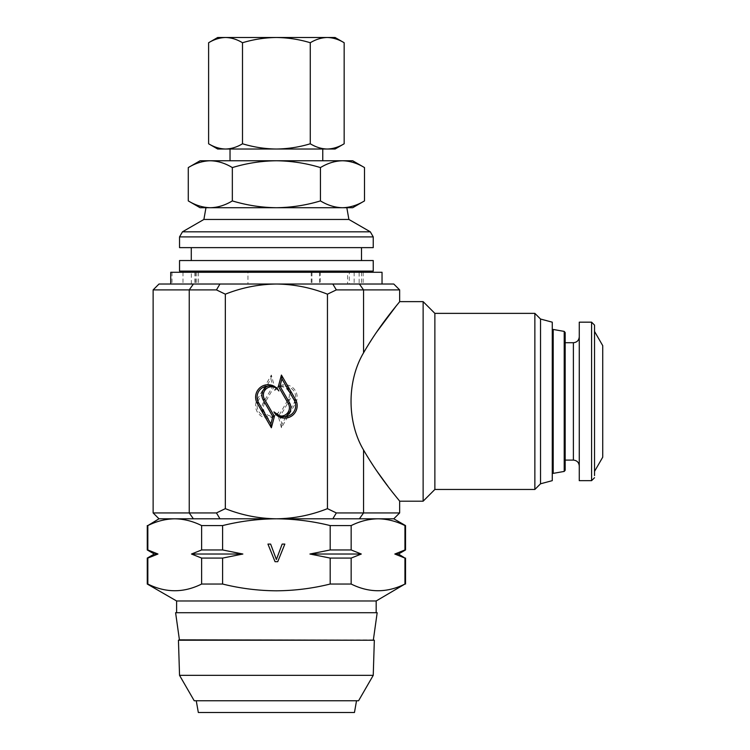 <?xml version="1.0" encoding="UTF-8"?>
<svg xmlns="http://www.w3.org/2000/svg" width="750" height="750" viewBox="0 0 750 750"><rect width="100%" height="100%" fill="white"/><g stroke="black" fill="none" stroke-linecap="round" stroke-linejoin="round"><path stroke-width="0.56" stroke-dasharray="3.75 2.81" d="M349.294 284.025L347.578 284.025L347.578 272.278L349.294 272.278L349.294 284.025L363.141 284.025L359.147 284.025L359.147 272.278L170.738 272.278M349.294 272.278L359.147 272.278M382.041 272.278L347.578 272.278M182.981 272.278L182.981 284.025L320.306 284.025L320.306 272.278M393.778 284.025L320.306 284.025M306.3 149.025L230.025 149.025L306.3 149.025M246.488 160.762L322.762 160.762L246.488 160.762M178.444 640.219L374.334 640.219M373.369 639.862L179.419 639.862M179.541 675.347L373.238 675.347M194.222 700.763L358.566 700.763M198.328 712.5L354.459 712.5M175.603 612.722L377.175 612.722M565.172 344.381L565.172 460.106M579.263 464.147L579.263 336.844L579.263 464.147M579.263 322.172L579.263 480.656M594.525 325.106L594.525 475.556M602.737 345.656L602.737 457.172M594.525 331.416L594.525 333.403M552.263 439.247L552.263 330.394L552.263 439.247M553.2 329.456L553.2 473.372M565.172 342.722L565.172 470.278M179.541 260.541L373.238 260.541M179.541 271.106L373.238 271.106M179.541 247.631L373.238 247.631M203.887 219.459L348.9 219.459M200.091 207.722L352.697 207.722M159 518.803L276.394 518.803C258.272 518.916 240.347 521.175 222.6 525.581L201.628 525.581C192.816 521.203 183.844 518.944 174.731 518.803C165.591 518.934 156.628 521.194 147.834 525.581L147.263 525.581M201.628 525.581L201.628 549.956L191.494 554.025L201.628 558.084L201.628 584.034L222.6 584.034C240.347 588.441 258.281 590.7 276.394 590.812C294.694 590.672 312.628 588.413 330.188 584.034L351.159 584.034L351.159 558.084L361.284 554.025L351.159 549.956L351.159 525.581L330.188 525.581C312.638 521.203 294.703 518.944 276.394 518.803C258.759 518.569 241.734 515.184 225.338 508.65L216.45 512.934L153.131 512.934M399.656 512.934L336.337 512.934L327.45 508.65L327.45 294.178L336.337 289.894L399.656 289.894M285.113 386.175A10.997 10.997 0 0 1 294.225 402.656L281.925 423.966L279.956 416.625L289.575 399.966A9.769 9.769 0 0 0 285.113 386.175L281.109 386.025L273.919 390.928A12.459 12.459 0 0 1 284.709 384.703A12.459 12.459 0 0 1 295.5 403.387L281.428 427.762L278.381 416.419L288.3 399.234A8.306 8.306 0 0 0 281.109 386.775A8.306 8.306 0 0 0 273.919 390.928M153.131 289.894L216.45 289.894L225.338 294.178C241.734 287.644 258.759 284.259 276.394 284.025L332.822 284.025L336.337 289.894M176.606 600.975L376.172 600.975M276.394 612.722L176.606 612.722L276.394 612.722M351.159 584.034C369.037 592.969 386.962 592.969 404.953 584.034L405.525 584.034M347.578 284.025L359.147 284.025M182.981 284.025L276.394 284.025C293.991 284.25 311.016 287.634 327.45 294.178M191.334 284.025L191.334 272.278M198.488 272.278L198.488 284.025L247.95 284.025L247.95 272.278M216.45 289.894L219.956 284.025L159 284.025M195.431 272.278L195.431 284.025L194.925 284.025L198.488 284.025M195.431 284.025L247.95 284.025M222.6 584.034L222.6 558.084L242.859 554.025L222.6 549.956L222.6 525.581M330.188 525.581L330.188 549.956L309.928 554.025L330.188 558.084L330.188 584.034M405.525 525.581L404.953 525.581C396.141 521.203 387.178 518.944 378.056 518.803C368.925 518.934 359.953 521.194 351.159 525.581M404.953 525.581L404.953 549.956L394.819 554.025L404.953 558.084L404.953 584.034M147.263 584.034L147.834 584.034L147.834 558.084L157.959 554.025L147.834 549.956L147.834 525.581M147.834 584.034C165.703 592.969 183.637 592.969 201.628 584.034M405.525 549.956L404.953 549.956M404.953 558.084L405.525 558.084M351.159 549.956L330.188 549.956M330.188 558.084L351.159 558.084M222.6 549.956L201.628 549.956M201.628 558.084L222.6 558.084M147.834 549.956L147.263 549.956M147.263 558.084L147.834 558.084M327.45 508.65C311.016 515.194 293.991 518.578 276.394 518.803L393.778 518.803M154.303 554.025L157.959 554.025M191.494 554.025L242.859 554.025M309.928 554.025L361.284 554.025M394.819 554.025L398.475 554.025M277.734 561.694L275.044 561.694L267.947 544.087L270.637 544.087L276.394 559.547L282.15 544.087L284.841 544.087L277.734 561.694M552.263 322.172L552.263 480.656M434.869 313.369L434.869 489.459M423.131 301.631L423.131 501.197M534.862 313.369L534.862 489.459M540.525 319.031L540.525 483.797M376.284 470.269L363.553 449.991C346.875 421.884 346.875 380.944 363.553 352.838L376.266 332.587M396.544 305.503L399.656 301.631M399.656 501.197L388.022 486.413M225.338 508.65L225.338 294.178M257.288 399.441L271.359 375.066L274.397 386.409L264.478 403.594A8.306 8.306 0 0 0 267.516 414.938A8.306 8.306 0 0 0 278.859 411.9A12.459 12.459 0 0 1 261.844 416.456A12.459 12.459 0 0 1 257.288 399.441L258.553 400.172L270.863 378.863L272.831 386.203L263.212 402.863A9.769 9.769 0 0 0 267.666 416.653C271.894 417.75 275.625 416.166 278.859 411.9M267.666 416.653A10.997 10.997 0 0 1 258.553 400.172M272.831 386.203L274.397 386.409M270.863 378.863L271.359 375.066M279.956 416.625L278.381 416.419M281.925 423.966L281.428 427.762M219.956 518.803L216.45 512.934M336.337 512.934L332.822 518.803M276.394 247.631L191.278 247.631L276.394 247.631M364.5 167.578C357.309 163.209 349.969 160.941 342.469 160.762L352.697 160.762M276.394 160.762L342.469 160.762C334.959 160.941 327.619 163.219 320.447 167.578C306.188 163.238 291.497 160.959 276.394 160.762C261.469 160.931 246.788 163.2 232.341 167.578C225.141 163.209 217.8 160.941 210.309 160.762L276.394 160.762M200.091 160.762L210.309 160.762C202.8 160.941 195.459 163.219 188.278 167.578M188.278 200.906C195.478 205.266 202.819 207.544 210.309 207.722C217.819 207.534 225.159 205.266 232.341 200.906C246.788 205.275 261.469 207.544 276.394 207.722C291.497 207.516 306.188 205.247 320.447 200.906L320.447 167.578M232.341 200.906L232.341 167.578M320.447 200.906C327.638 205.266 334.978 207.544 342.469 207.722C349.988 207.534 357.328 205.266 364.5 200.906M217.697 37.5L335.091 37.5M344.166 42.741C338.634 39.394 332.991 37.65 327.225 37.5C321.45 37.641 315.797 39.384 310.275 42.741C299.316 39.403 288.019 37.659 276.394 37.5C264.909 37.631 253.612 39.375 242.503 42.741C236.972 39.394 231.319 37.65 225.562 37.5M217.697 149.025L225.562 149.025C231.337 148.884 236.981 147.131 242.503 143.775L242.503 42.741M242.503 143.775C253.612 147.141 264.909 148.894 276.394 149.025C288.019 148.866 299.316 147.122 310.275 143.775L310.275 42.741M310.275 143.775C315.816 147.131 321.459 148.875 327.225 149.025L335.091 149.025M225.562 149.025L327.225 149.025M354.15 272.278L354.15 284.025M319.509 272.278L319.509 284.025M573.394 342.722L573.394 460.106M591.591 322.172L591.591 480.656M564.206 331.397L564.206 471.431M179.541 236.897L373.238 236.897M182.475 231.816L370.303 231.816M193.387 518.803L189.234 512.934L189.234 289.894L193.387 284.025M359.4 284.025L363.553 289.894L363.553 352.838M294.225 402.656L295.5 403.387M289.575 399.966L288.3 399.234M359.4 518.803L363.553 512.934L363.553 449.991M263.212 402.863L264.478 403.594M172.022 272.278L172.022 284.025M311.953 272.278L311.953 284.025M196.762 272.278L196.762 284.025M361.5 272.278L361.5 284.025M363.141 272.278L363.141 284.025M311.241 272.278L311.241 284.025M194.925 272.278L194.925 284.025"/><path stroke-width="1.12" d="M170.738 284.025L170.738 272.278L382.041 272.278L382.041 284.025M153.131 289.894L159 284.025L332.822 284.025L219.956 284.025L216.45 289.894L153.131 289.894L153.131 512.934L216.45 512.934L225.338 508.65L225.338 294.178L216.45 289.894M373.369 639.862L377.175 612.722L175.603 612.722L179.419 639.862L374.334 640.219L178.444 640.219L179.541 675.347L373.238 675.347L374.334 640.219M373.238 675.347L358.566 700.763L194.222 700.763L179.541 675.347M356.522 700.763L354.459 712.5L198.328 712.5L196.256 700.763M591.591 322.172L591.591 480.656L579.263 480.656L579.263 322.172L591.591 322.172L594.525 325.106L594.525 475.556M594.525 471.403L602.737 457.172L602.737 345.656L594.525 331.416L594.525 333.403M553.2 329.456L564.206 331.397L564.206 471.431L553.2 473.372L553.2 329.456L552.263 330.394M564.206 471.431L565.172 470.278L565.172 332.55L565.172 342.722L573.394 342.722C576.956 342.366 578.916 340.416 579.263 336.844M373.238 260.541L179.541 260.541L179.541 271.106L373.238 271.106L373.238 260.541M373.238 247.631L179.541 247.631L179.541 236.897L373.238 236.897L373.238 247.631M346.828 207.722L348.9 219.459L203.887 219.459L182.475 231.816L179.541 236.897M364.5 167.578L352.697 160.762L342.469 160.762C349.988 160.941 357.328 163.219 364.5 167.578L364.5 200.906L352.697 207.722L200.091 207.722L188.278 200.906L188.278 167.578C195.478 163.209 202.819 160.941 210.309 160.762C217.819 160.941 225.159 163.219 232.341 167.578C246.788 163.2 261.469 160.931 276.394 160.762C291.497 160.959 306.188 163.238 320.447 167.578C327.638 163.209 334.978 160.941 342.469 160.762L200.091 160.762L188.278 167.578M159 518.803L147.834 525.581C156.647 521.203 165.609 518.944 174.731 518.803L159 518.803L153.131 512.934M336.337 289.894L332.822 284.025L393.778 284.025L399.656 289.894L336.337 289.894L327.45 294.178C311.016 287.634 293.991 284.25 276.394 284.025C258.759 284.259 241.734 287.644 225.338 294.178M285.113 416.653A10.997 10.997 0 0 0 294.225 400.172L281.925 378.863L279.956 386.203L289.575 402.863A9.769 9.769 0 0 1 285.113 416.653L281.109 416.803L273.919 411.9A12.459 12.459 0 0 0 284.709 418.125A12.459 12.459 0 0 0 295.5 399.441L281.428 375.066L278.381 386.409L288.3 403.594A8.306 8.306 0 0 1 281.109 416.053A8.306 8.306 0 0 1 273.919 411.9M423.131 501.197L423.131 301.631L399.656 301.631C399.975 301.762 380.241 323.784 363.553 352.838C346.875 380.944 346.875 421.884 363.553 449.991C380.194 478.978 399.928 501 399.656 501.197L423.131 501.197L434.869 489.459L434.869 313.369L423.131 301.631M540.525 319.031L540.525 483.797L552.263 480.656L552.263 322.172L540.525 319.031L534.862 313.369L434.869 313.369M540.525 483.797L534.862 489.459L534.862 313.369M534.862 489.459L434.869 489.459M376.172 612.722L376.172 600.975L176.606 600.975L147.263 584.034L147.834 584.034L147.834 558.084L147.263 558.084L147.263 584.034M376.172 600.975L404.953 584.034C387.075 592.969 369.141 592.969 351.159 584.034L330.188 584.034C312.628 588.413 294.694 590.672 276.394 590.812C258.281 590.7 240.347 588.441 222.6 584.034L201.628 584.034C183.75 592.969 165.816 592.969 147.834 584.034M330.188 584.034L330.188 558.084L309.928 554.025L330.188 549.956L330.188 525.581L351.159 525.581C359.972 521.203 368.934 518.944 378.056 518.803C387.188 518.934 396.159 521.194 404.953 525.581L405.525 525.581L405.525 549.956L404.953 549.956L404.953 525.581M201.628 584.034L201.628 558.084L191.494 554.025L201.628 549.956L201.628 525.581L222.6 525.581C240.347 521.175 258.272 518.916 276.394 518.803C294.703 518.944 312.638 521.203 330.188 525.581M222.6 525.581L222.6 549.956L242.859 554.025L222.6 558.084L222.6 584.034M284.841 544.087L277.734 561.694L275.044 561.694L267.947 544.087L270.637 544.087L276.394 559.547L282.15 544.087L284.841 544.087M404.953 584.034L404.953 558.084L394.819 554.025L404.953 549.956M351.159 525.581L351.159 549.956L361.284 554.025L351.159 558.084L351.159 584.034M405.525 525.581L393.778 518.803L174.731 518.803C183.863 518.934 192.825 521.194 201.628 525.581M147.834 525.581L147.834 549.956L157.959 554.025L147.834 558.084M330.188 549.956L351.159 549.956M351.159 558.084L330.188 558.084M394.819 554.025L398.475 554.025L404.953 558.084M147.263 525.581L147.263 549.956L147.834 549.956M201.628 549.956L222.6 549.956M222.6 558.084L201.628 558.084M242.859 554.025L191.494 554.025M157.959 554.025L154.303 554.025L147.263 558.084M361.284 554.025L309.928 554.025M225.338 508.65C241.734 515.184 258.759 518.569 276.394 518.803C293.991 518.578 311.016 515.194 327.45 508.65L327.45 294.178M327.45 508.65L336.337 512.934L399.656 512.934L399.656 501.197M376.266 332.587L396.544 305.503M388.022 486.413L376.284 470.269M257.288 403.387L271.359 427.762L274.397 416.419L264.478 399.234A8.306 8.306 0 0 1 267.516 387.891A8.306 8.306 0 0 1 278.859 390.928A12.459 12.459 0 0 0 261.844 386.372A12.459 12.459 0 0 0 257.288 403.387L258.553 402.656L270.863 423.966L272.831 416.625L263.212 399.966A9.769 9.769 0 0 1 267.666 386.175C271.894 385.078 275.625 386.663 278.859 390.928M267.666 386.175A10.997 10.997 0 0 0 258.553 402.656M272.831 416.625L274.397 416.419M270.863 423.966L271.359 427.762M279.956 386.203L278.381 386.409M281.925 378.863L281.428 375.066M216.45 512.934L219.956 518.803M332.822 518.803L336.337 512.934M573.394 342.722L573.394 460.106L565.172 460.106L565.172 344.381M364.5 200.906C357.309 205.266 349.969 207.544 342.469 207.722C334.959 207.534 327.619 205.266 320.447 200.906L320.447 167.578M320.447 200.906C306.188 205.247 291.497 207.516 276.394 207.722C261.469 207.544 246.788 205.275 232.341 200.906L232.341 167.578M232.341 200.906C225.141 205.266 217.8 207.544 210.309 207.722C202.8 207.534 195.459 205.266 188.278 200.906M225.562 37.5L217.697 37.5L208.613 42.741C214.153 39.394 219.797 37.65 225.562 37.5C219.778 37.641 214.134 39.384 208.613 42.741L208.613 143.775C214.153 147.131 219.797 148.875 225.562 149.025C219.778 148.884 214.134 147.131 208.613 143.775L217.697 149.025L225.562 149.025C231.319 148.875 236.972 147.131 242.503 143.775L242.503 42.741C253.612 39.375 264.909 37.631 276.394 37.5L225.562 37.5C231.337 37.641 236.981 39.384 242.503 42.741M344.166 42.741L335.091 37.5L276.394 37.5C288.019 37.659 299.316 39.403 310.275 42.741C315.816 39.394 321.459 37.65 327.225 37.5C333 37.641 338.644 39.384 344.166 42.741L344.166 143.775C338.634 147.131 332.991 148.875 327.225 149.025C321.45 148.884 315.797 147.131 310.275 143.775L310.275 42.741M310.275 143.775C299.316 147.122 288.019 148.866 276.394 149.025C264.909 148.894 253.612 147.141 242.503 143.775M327.225 149.025C333 148.884 338.644 147.131 344.166 143.775L335.091 149.025L225.562 149.025M348.9 219.459L370.303 231.816L182.475 231.816M294.225 400.172L295.5 399.441M289.575 402.863L288.3 403.594M363.553 352.838L363.553 289.894L359.4 284.025M359.4 518.803L363.553 512.934L363.553 449.991M193.387 518.803L189.234 512.934L189.234 289.894L193.387 284.025M263.212 399.966L264.478 399.234M322.762 149.025L322.762 160.762M573.394 460.106C576.956 460.453 578.916 462.413 579.263 465.975M564.206 331.397L565.172 332.55M361.5 247.631L361.5 260.541M370.303 231.816L373.238 236.897M361.5 271.106L361.5 272.278M191.278 271.106L191.278 272.278M405.525 558.084L405.525 584.034M176.606 600.975L176.606 612.722M154.303 554.025L147.263 549.956M398.475 554.025L405.525 549.956M399.656 301.631L399.656 289.894M393.778 518.803L399.656 512.934M205.959 207.722L203.887 219.459M191.278 247.631L191.278 260.541M552.263 472.434L553.2 473.372M591.591 480.656L594.525 477.722M179.419 639.862L178.444 640.219M230.025 149.025L230.025 160.762"/></g></svg>
